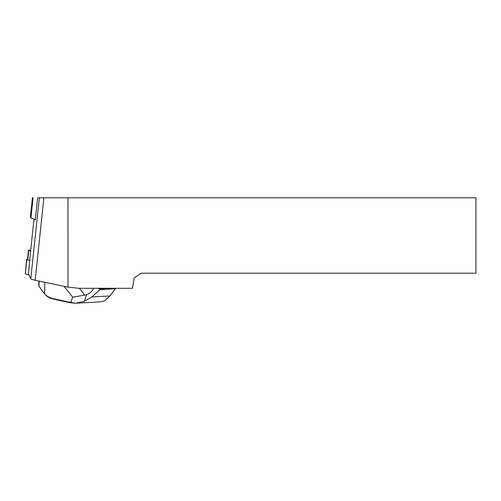 <?xml version="1.0" encoding="UTF-8"?>
<svg xmlns="http://www.w3.org/2000/svg" width="501" height="501" viewBox="0 0 501 501"><rect width="100%" height="100%" fill="white"/><g stroke="black" fill="none" stroke-linecap="round" stroke-linejoin="round"><path stroke-width="0.75" d="M68.017 287.148L78.826 288.294L132.408 288.294L134.218 278.03L141.1 273.208L475.95 273.208L475.95 197.795L67.967 197.795L68.017 287.148L35.164 280.259L43.881 197.795L67.967 197.795M30.674 250.588A3.62 0.376 6 0 0 30.661 250.613L28.469 273.872L30.793 278.775A15.086 1.566 6 0 0 35.164 280.259M37.544 197.795L43.881 197.795M30.661 250.613A3.62 0.376 6 0 0 30.667 250.638L33.999 219.094L30.661 250.613M37.613 197.795L35.27 219.983A30.166 3.138 6 0 0 30.93 218.054L30.417 216.983A4.828 0.501 -174 0 1 30.411 216.952A4.828 0.501 -174 0 1 30.429 216.92M30.411 216.952L32.44 197.795L33.072 197.795L30.93 218.054M99.58 288.294L100.469 288.864L100.206 289.584L91.877 296.918L84.337 301.289L75.757 303.205L70.929 302.811A103.663 10.778 -174 0 1 51.816 298.596C49.374 298.057 47 296.567 44.689 294.118L38.69 285.877L44.457 293.68C46.474 295.947 48.841 297.431 51.547 298.139A104.039 10.815 6 0 0 70.735 302.372L72.726 297.187L64.072 286.321M93.631 288.294L93.449 288.626C91.959 291.419 89.679 293.467 86.604 294.763L84.337 301.289M100.187 289.509L98.29 288.294M70.929 302.811L70.735 302.372L75.757 303.205L99.048 301.959A24.136 20.128 -93.1 0 0 105.122 300.481L109.775 295.966L115.493 288.764L100.206 289.584M107.671 288.294L100.469 288.864M111.178 288.294L109.331 288.294M115.506 288.294L115.518 288.695L115.405 288.294M72.726 297.187L86.604 294.763M79.365 288.294L84.863 295.264M30.88 251.076L28.782 250.412A3.019 0.313 -174 0 1 28.469 250.237A3.019 0.313 -174 0 1 30.711 250.168M27.511 259.349L26.803 259.593L29.872 260.564L27.78 259.9A3.019 0.313 -174 0 1 27.467 259.725L28.469 250.237M26.803 259.593L25.3 273.79L28.983 274.961M25.3 273.79L26.553 259.449M30.793 278.775L39.347 197.795M32.446 197.795L30.417 216.983M109.775 295.966L91.877 296.918M105.893 288.294A10.108 4.321 42.6 0 0 106.619 288.538M93.199 288.294L93.449 288.626M44.764 282.276L44.689 294.118M39.122 281.092L38.934 286.134M42.572 291.294L42.792 291.714M51.547 298.139L51.816 298.596M28.782 250.412L27.78 259.9M38.69 285.889L38.871 281.036"/></g></svg>
